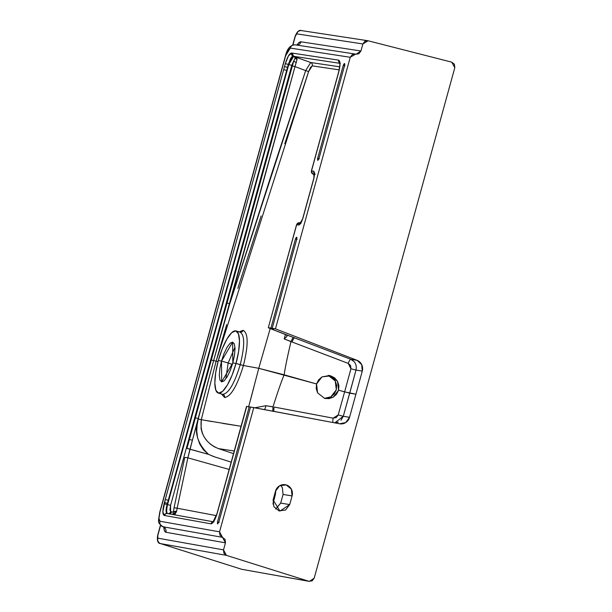 <?xml version="1.0" encoding="UTF-8"?>
<svg xmlns="http://www.w3.org/2000/svg" width="612" height="612" viewBox="0 0 612 612"><rect width="100%" height="100%" fill="white"/><g stroke="black" fill="none" stroke-linecap="round" stroke-linejoin="round"><path stroke-width="0.92" d="M217.818 523.887L217.482 522.013L219.188 522.334L217.482 522.013L217.497 523.834L218.782 522.235L250.515 407.034L253.773 407.577L219.547 531.828L159.992 521.248L158.967 518.433L159.916 512.236L285.506 56.296L287.9 50.345L290.317 48.096L350.255 57.276L275.454 328.843L272.202 328.307L296.774 239.093L296.965 237.846L296.438 237.227L295.474 238.879L270.902 328.093L268.324 327.665L296.675 224.719L298.901 225.086A2.693 2.586 -80.6 0 1 300.691 223.219A2.693 2.586 99.4 0 0 298.901 225.086L302.795 218.645L313.941 178.176L314.675 173.349L313.826 171.261L311.508 170.878L338.773 71.895L340.027 63.793L338.673 60.144L291.572 53.007L288.436 55.914L285.337 63.633L164.437 502.536L167.451 503.293L168.277 500.264L165.271 499.507L162.861 511.793L164.2 515.434L210.956 523.826L214.116 520.919L217.237 513.131L246.636 406.391L249.214 406.819L250.507 407.064L249.214 406.819L217.482 522.013L249.214 406.819L246.82 406.437M166.257 512.305L167.114 504.517L170.58 505.367L170.633 511.647L171.658 511.839A2.693 2.586 -79.6 0 1 168.79 513.797A2.693 2.586 100.4 0 0 171.658 511.839L173.38 512.152L172.89 514.547L175.093 514.088L176.616 511.41L177.143 508.228A2.693 0.62 -168 0 0 173.999 508.006L173.38 512.152A2.693 1.545 4.3 0 1 176.616 511.41L173.38 512.152L173.999 508.006L184.725 457.615A2.693 0.62 12 0 1 187.869 457.837L189.972 449.162L186.958 448.412L293.837 60.603L291.779 65.362L288.344 64.413L290.639 58.446L291.97 56.717M160.52 543.586L160.681 543.64A4.491 4.315 -79.5 0 1 157.842 538.17L157.636 535.469L160.581 525.387L157.82 535.469L157.842 538.17A4.491 4.315 100.5 0 0 160.681 543.64L226.371 555.352L223.525 549.882L157.842 538.17L223.525 549.882L225.461 542.844L165.898 532.264A4.491 4.315 100.4 0 0 162.945 526.756L222.5 537.336L225.461 542.844L165.898 532.264L164.399 530.619L163.848 526.626M340.953 420.299L343.286 416.282L349.551 417.323L343.286 416.282L349.712 393.187L355.916 394.212L349.551 417.323A8.981 8.629 -80.6 0 1 339.599 423.779L250.515 407.034L218.782 522.235M317.957 160.321L318.928 158.661L344.617 65.4L344.808 64.153L344.281 63.533L343.317 65.186L317.628 158.447L317.636 160.268L317.628 158.447L343.317 65.186L344.931 65.813L343.317 65.186L344.648 63.594M339.163 69.867L312.219 65.874L310.491 67.419L308.632 71.52L305.656 70.609L310.689 62.508A2.693 2.593 -82.1 0 1 312.219 65.874L308.632 71.52L284.787 143.721M354.088 361.615L350.722 359.275L357.079 360.323L275.454 328.843L268.324 327.665L296.675 224.719L299.704 222.791A2.693 2.586 99.4 0 0 296.675 224.719L298.901 225.086L300.844 223.411L302.795 218.645L313.941 178.176L313.826 171.261A2.693 2.586 99.4 0 0 314.461 173.877A2.693 2.586 -80.6 0 1 313.826 171.261L311.409 170.855L338.773 71.895C340.463 65.033 340.433 61.116 338.673 60.144L292.811 53.19A2.693 2.586 98.4 0 0 294.38 56.419L340.241 63.38L294.38 56.419A2.693 2.586 -81.6 0 1 292.811 53.19L291.572 53.007A2.693 2.586 98.4 0 0 293.14 56.243L293.569 56.403L288.772 64.581L293.569 56.403A2.693 2.586 -81.6 0 1 295.106 58.056L297.095 59.295A2.693 2.142 -179.8 0 1 295.106 58.056L291.779 65.362L170.58 505.367L169.914 509.681L170.633 511.647A2.693 2.586 -79.6 0 1 167.711 513.598M248.61 406.949L258.769 368.317L243.415 365.502C237.227 385.828 230.961 396.507 224.619 397.532L221.552 394.021L224.619 397.532A2.693 2.586 99.4 0 0 222.806 394.365C228.689 393.409 234.495 383.517 240.225 364.683L236.002 363.474A32.321 8.912 105.9 0 1 218.277 393.088A32.321 8.912 105.9 0 1 218.316 360.552L221.506 361.08L223.923 353.82L227.037 347.279L230.173 343.171L232.637 342.116L234.335 343.852L235.031 348.603L234.427 355.557L232.805 362.947L236.002 363.474L238.611 351.449L239.476 341.022L238.466 333.8L235.735 330.87L231.703 332.676L226.968 338.956L222.271 348.741L218.316 360.552A32.321 8.912 105.9 0 1 236.041 330.939A32.321 8.912 105.9 0 1 236.002 363.474L243.415 365.502L258.769 368.317L270.206 328.552L258.769 368.317L316.565 383.961L321.966 376.908L329.432 375.546L330.641 375.814L337.533 381.307L338.589 390.181L333.142 397.226L325.668 398.58L324.444 398.313L317.582 392.827L316.565 383.961L316.205 388.505L317.582 392.827L324.444 398.313L328.889 398.649L333.142 397.226L336.546 394.25L338.589 390.181L349.712 393.187L356.016 370.061L362.281 371.102L356.016 370.061L343.286 416.282L338.207 414.944L344.625 391.879L338.207 414.944L336.286 417.552L333.142 418.157A4.491 0.941 -79.3 0 0 333.035 422.54A4.491 0.941 100.7 0 1 333.142 418.157L274.161 407.049A4.491 0.941 -79.3 0 0 274.031 411.402A4.491 0.941 100.7 0 1 274.161 407.049L333.142 418.157L338.207 414.944L343.286 416.282L334.795 422.877L338.344 422.112M226.639 324.666L216.12 361.202L218.063 361.47L216.12 361.202L201.279 419.702L237.487 425.7M261.11 215.967L237.838 288.344M339.163 69.86L312.219 65.874A2.693 2.593 97.9 0 0 310.689 62.508L305.656 70.609L308.632 71.52L216.12 361.202L201.279 419.702C199.726 433.526 205.456 443.164 218.476 448.611L214.384 446.821L210.536 444.266L207.154 441.061L204.37 437.312L202.312 433.166L201.065 428.744L201.279 419.702L198.212 419.036L213.619 360.59L211.163 359.994L195.312 417.805L198.326 418.554L195.312 417.805L189.399 439.477L192.413 440.227L213.619 360.59L216.12 361.202L213.619 360.59L295.015 66.57L292.016 65.798L226.738 302.994L229.745 303.751L272.738 170.411L305.656 70.609L295.015 66.57L229.745 303.751L226.738 302.994L211.163 359.994L213.619 360.59L229.745 303.751L305.656 70.609L295.015 66.57L297.095 59.295L296.422 57.643L295.267 56.656L295.106 58.056A2.693 2.586 98.4 0 0 293.569 56.403L310.689 62.508L338.122 66.563M239.254 331.849L243.132 330.319C248.38 333.265 248.472 344.992 243.415 365.502C237.227 385.828 230.961 396.507 224.619 397.532A2.693 2.586 -80.6 0 0 222.806 394.365C228.689 393.409 234.495 383.517 240.225 364.683C244.915 345.673 244.831 334.802 239.965 332.071C244.831 334.802 244.915 345.673 240.225 364.683L243.415 365.502C248.472 344.992 248.38 333.265 243.132 330.319A2.693 2.586 -80.6 0 1 240.264 332.14A2.693 2.586 99.4 0 0 243.132 330.319L239.254 331.849M167.566 504.609C166.41 509.85 166.433 512.841 167.642 513.583C166.433 512.841 166.41 509.85 167.566 504.609L288.772 64.581L285.337 63.633L284.519 66.586L287.525 67.366L288.344 64.413L167.114 504.517L167.566 504.609L288.772 64.581L291.779 65.362L170.58 505.367L167.566 504.609M167.183 513.499L167.183 513.499C165.73 512.711 165.707 509.712 167.114 504.517L167.451 503.293L164.437 502.536L164.1 503.768L167.114 504.517L164.1 503.768C162.432 510.561 162.463 514.447 164.2 515.434L164.529 515.495A2.693 2.586 -79.6 0 1 167.504 513.56L167.504 513.56A2.693 2.586 100.4 0 0 164.529 515.495L210.956 523.826A2.693 2.586 -80.2 0 1 213.114 521.868A2.693 2.586 99.8 0 0 210.956 523.826C213.075 523.49 215.164 519.925 217.237 513.131L217.222 513.17M296.116 57.276L310.689 62.508L339.683 66.807M254.875 407.783L265.929 405.695A4.491 1.186 -79.5 0 1 264.353 409.573A4.491 1.186 100.5 0 0 265.929 405.695L273.013 406.827C277.726 391.902 281.443 381.23 284.159 374.812L284.159 374.812C285.07 368.164 287.342 357.094 290.983 341.588L284.167 338.933L285.46 334.512L284.167 338.933L286.684 336.631L284.167 338.933L291.014 341.488L293.117 337.319L350.722 359.275L357.079 360.323A8.981 8.629 -80.6 0 1 362.281 371.102L355.916 394.212L344.625 391.879L350.921 368.799L356.016 370.061L350.921 368.799L350.6 365.563L348.228 363.398L290.983 341.588L293.117 337.319L294.571 337.878A4.491 0.918 -69.1 0 0 292.077 342.001A4.491 0.918 110.9 0 1 294.571 337.878L350.722 359.275A4.491 0.918 -69.1 0 0 348.228 363.398L290.983 341.588C287.395 356.819 285.115 367.896 284.159 374.812L258.769 368.317L254.753 383.571M287.112 335.598L286.684 336.638L287.112 335.598L286.339 334.863L269.846 328.415L293.117 337.319L286.332 334.863L287.082 335.927M162.7 526.68A13.464 3.71 -74.1 0 0 162.853 526.733A13.464 3.71 -74.1 0 0 162.945 526.756A4.491 4.315 -79.6 0 1 159.992 521.248C158.661 520.475 158.63 517.477 159.916 512.236L285.33 56.281L290.317 48.096A4.491 4.315 -81.6 0 1 295.076 44.829A4.491 4.315 98.4 0 0 290.317 48.096L350.255 57.276L355.603 54.131L352.313 54.567L350.255 57.276L275.454 328.843L357.079 360.323L361.707 364.637L362.281 371.102L349.551 417.323L345.757 422.548L339.599 423.779L253.773 407.577L219.547 531.828L159.992 521.248A4.491 4.315 100.4 0 0 162.945 526.756L222.5 537.336L219.547 531.828L219.915 535.232L225.086 539.44L225.461 542.844L223.525 549.882L223.87 553.233L226.371 555.352L308.754 581.255L241.786 569.313L160.681 543.64L226.371 555.352L308.754 581.255L241.786 569.313A4.491 4.315 100.5 0 0 242.321 569.443A4.491 4.315 -79.5 0 1 241.786 569.313L160.612 543.624C157.865 543.487 156.871 540.771 157.636 535.462L160.436 525.241M265.929 405.695L272.99 406.926L272.73 411.333M292.903 44.99L295.305 36.322L292.903 44.99M293.469 56.289A2.693 2.586 -81.6 0 1 291.901 53.053A2.693 2.586 98.4 0 0 293.469 56.289L294.38 56.419L293.469 56.289M269.846 328.415L268.469 327.833M296.774 239.093L272.202 328.307L273.816 328.927L270.902 328.093L295.474 238.879L297.088 239.506L295.474 238.879L296.797 237.288M282.369 487.642L283.065 494.442L280.686 503.095L289.705 504.586L292.092 495.934L291.343 489.126L286.171 484.918L279.608 485.783L275.492 491.207L273.105 499.859L275.492 491.207A8.981 8.629 -80.6 0 1 285.177 484.704A8.981 8.629 -80.6 0 1 292.092 495.934L283.065 494.442L282.369 487.642L280.571 485.293M319.326 158.768L317.628 158.447L319.326 158.768M300.989 41.807A4.491 4.315 -81.6 0 1 296.958 45.104A4.491 4.315 98.4 0 0 300.989 41.807L360.942 50.987L362.878 43.957L296.751 33.867L296.024 34.54L295.305 36.322L296.751 33.867L362.878 43.957L368.11 40.782L364.882 41.272L362.878 43.957L360.942 50.987L358.884 53.703L356.1 54.246L360.942 50.987L300.989 41.807A17.955 4.95 105.9 0 0 296.912 45.081L298.755 42.832L300.989 41.807M221.506 361.08L228.161 362.977L221.506 361.08L232.637 342.116L232.805 362.947L221.674 381.911L221.506 361.08L218.316 360.552L215.707 372.578L214.835 383.005L215.845 390.227L218.576 393.156L222.615 391.351L227.343 385.07L232.04 375.286L236.002 363.474L232.805 362.947L230.395 370.206L227.274 376.747L224.137 380.863L221.674 381.911L219.983 380.174L219.287 375.424L219.884 368.47L221.506 361.08M451.74 62.156L454.808 67.695L314.201 578.149L309.374 581.4L308.754 581.255L312.097 580.887L314.201 578.149L454.808 67.695L454.402 64.237L451.74 62.156L368.11 40.782L451.74 62.156M167.657 513.59A2.693 2.586 100.4 0 0 170.633 511.647L173.38 512.152L172.89 514.547M173.035 514.57L176.616 511.41L177.143 508.228L216.35 515.633L177.143 508.228L187.869 457.837L229.163 469.442L187.869 457.837A2.693 0.62 -168 0 0 184.725 457.615L173.999 508.006A2.693 0.62 12 0 1 177.143 508.228L187.869 457.837L192.413 440.227L189.399 439.477L186.958 448.412L208.539 454.372C197.316 443.608 193.874 431.827 198.212 419.036L201.272 419.694M324.505 398.328L330.863 396.836L336.325 389.806L335.246 380.932L328.231 375.408M328.269 375.424L332.301 377.482L335.246 380.932L336.661 385.262L336.325 389.806L334.29 393.868L330.863 396.836L326.578 398.259M344.617 65.4L318.928 158.661M339.691 63.082A2.693 2.586 -81 0 1 338.673 60.144A2.693 2.586 99 0 0 339.691 63.082M312.633 173.892L311.508 170.878A2.693 2.586 99.4 0 0 312.786 173.976A2.693 0.887 118.6 0 1 312.701 173.946L311.409 170.855L338.666 71.887C339.821 66.195 340.134 63.174 339.606 62.814L340.364 63.411M286.684 70.395L283.677 69.615L165.271 499.507L168.277 500.264L287.525 67.366L284.519 66.586L283.677 69.615L286.684 70.395M293.837 60.603A2.693 1.147 23.6 0 0 296.346 62.546A2.693 1.147 -156.4 0 1 293.837 60.603L292.016 65.798L295.015 66.57L297.095 59.295M167.168 513.499A2.693 2.586 100.4 0 0 164.2 515.434A2.693 2.586 -79.6 0 1 167.168 513.499M295.076 44.829A4.491 4.315 -81.6 0 1 295.657 44.951M275.828 490.22L272.937 504.066L275.415 494.366L275.828 490.212M293.14 56.243A2.693 2.586 -81.6 0 1 291.572 53.007C289.468 53.374 287.388 56.916 285.337 63.633L288.344 64.413L293.14 56.243L295.267 56.656L295.106 58.056M301.509 30.6A4.491 4.315 98.3 0 0 296.751 33.867A4.491 4.315 -81.7 0 1 301.976 30.692M213.948 521.883L167.512 513.56L213.902 521.875L212.961 521.998L217.237 513.131L246.735 406.406M204.867 420.314L211.943 421.584M222.653 423.397L241.052 426.273M234.243 450.998L218.476 448.611L234.243 450.998M275.683 509.016L280.686 503.095L275.897 508.924M225.958 378.017L228.161 362.977L232.376 364.438L228.161 362.977L234.977 347.195M314.446 174.887L312.786 173.976L315.103 174.359L312.786 173.976L314.446 174.887L312.709 173.953M289.705 504.586L279.944 511.081L273.105 499.859L273.855 506.667L279.026 510.875L285.59 510.01L289.705 504.586L292.092 495.934L283.065 494.442L280.686 503.095L289.705 504.586M162.945 526.756A4.491 4.315 -79.6 0 1 165.898 532.264A17.955 4.95 105.9 0 1 163.855 527.238M241.786 569.313L160.681 543.64M283.93 375.37L284.159 374.812L316.565 383.961L318.584 379.884L321.966 376.908L330.641 375.814L334.619 377.856L337.533 381.307L338.926 385.637L338.589 390.181L344.625 391.879L350.921 368.799L348.228 363.398A4.491 0.918 110.9 0 1 350.722 359.275C355.197 361.447 356.957 365.043 356.016 370.061M253.896 387.013L250.56 399.751M233.516 453.637L218.484 448.611L233.516 453.637M208.539 454.379L214.628 456.881L231.175 462.129L213.779 456.606L208.539 454.379L203.49 449.866L199.696 443.968L197.515 437.542L196.766 431.093L197.118 424.919L198.326 418.554L189.972 449.162L208.539 454.372M300.867 222.982L299.605 222.776L296.568 224.719L268.324 327.665M218.308 393.095L222.806 394.365M168.621 513.766L211.675 521.493M300.982 223.181L302.688 218.637L313.841 178.168L314.415 173.563L315.157 174.366M162.853 526.733C157.353 522.067 158.057 523.497 159.74 512.229L285.33 56.281C287.051 48.761 290.317 44.944 295.122 44.837L355.136 54.032M292.704 45.043L295.129 36.307C297.08 31.541 299.222 29.636 301.548 30.608L367.758 40.713M296.185 45.066L297.562 45.036M329.432 375.546L328.866 375.454M236.01 330.931L240.241 332.132M241.717 569.29L309.32 581.392M164.353 527.467L162.846 526.733M246.537 406.376L217.13 513.124"/></g></svg>
